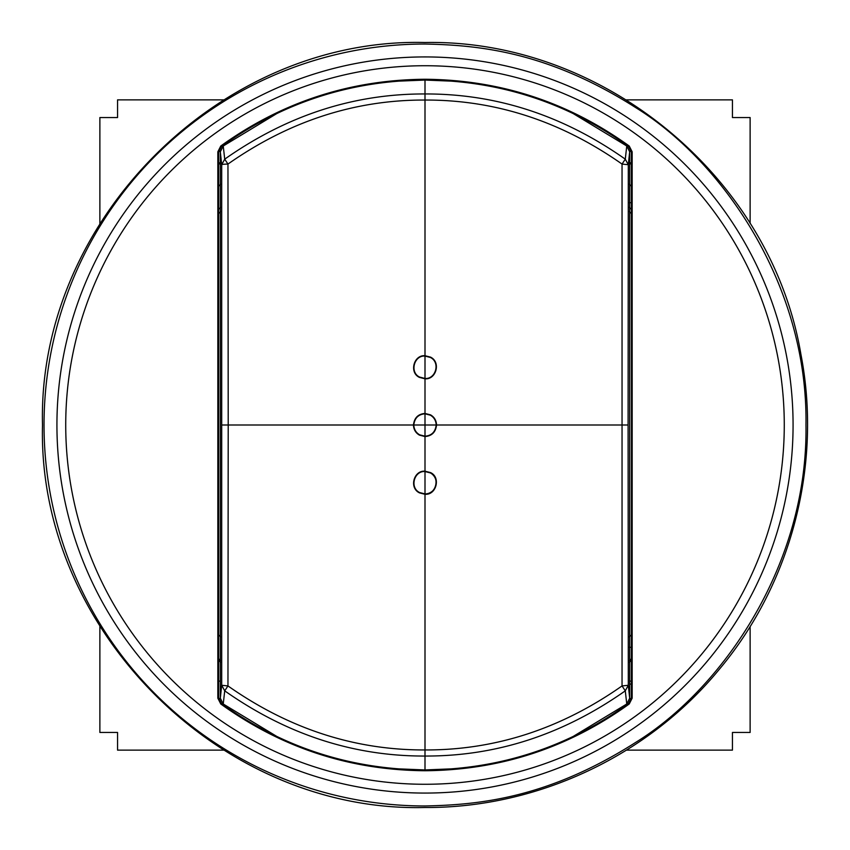 <?xml version="1.0" encoding="UTF-8"?>
<svg xmlns="http://www.w3.org/2000/svg" width="850" height="850" viewBox="0 0 850 850"><rect width="100%" height="100%" fill="white"/><g stroke="black" fill="none" stroke-linecap="round" stroke-linejoin="round"><path stroke-width="1.27" d="M629.68 698.519L631.369 698.519M626.492 750.125L732.445 750.125L732.445 732.445L750.125 732.445L750.125 626.492M750.125 223.508L750.125 117.555L732.445 117.555L732.445 99.875L626.492 99.875M631.369 151.481L629.68 151.481M631.401 202.714L629.393 202.714M631.401 647.286L629.393 647.286M218.631 698.519L220.32 698.519M220.32 151.481L218.631 151.481M99.875 223.508L99.875 117.555L117.555 117.555L117.555 99.875L223.508 99.875M223.508 750.125L117.555 750.125L117.555 732.445L99.875 732.445L99.875 626.492M629.712 684.091L631.401 684.091M220.596 660.662L218.599 658.729M629.404 660.662L631.401 658.729M220.596 184.216L218.599 186.278M218.599 162.786L220.299 162.786M220.596 662.32L218.599 660.397M629.404 662.32L631.401 660.397M629.701 162.786L631.401 162.786M629.404 184.216L631.401 186.278M218.599 209.366L220.607 207.368M629.393 207.368L631.401 209.366M220.607 211.512L218.599 213.584M220.299 163.901L218.599 163.901M220.288 681.126L218.599 681.126M220.607 636.831L218.599 634.886M629.393 636.831L631.401 634.886M631.401 681.126L629.712 681.126M631.401 163.901L629.701 163.901M629.393 211.512L631.401 213.584M425 805.97A380.97 380.97 0 0 1 44.03 425A380.97 380.97 0 0 1 425 44.03C478.954 45.146 548.048 51.712 635.928 107.748C721.671 160.735 808.106 284.346 805.97 425C808.106 565.654 721.671 689.265 635.928 742.252C548.048 798.288 478.954 804.854 425 805.97M217.834 151.821L220.766 146.03C281.764 102.117 349.839 79.858 425 79.262C500.161 79.858 568.236 102.117 629.234 146.03L632.166 151.821L632.177 393.306L632.166 698.179L629.234 703.97C568.236 747.883 500.161 770.143 425 770.737C349.839 770.143 281.764 747.883 220.766 703.97L217.834 698.179L217.834 151.821L218.599 152.214L218.599 697.786L217.834 698.179M42.5 425C37.23 220.607 220.607 37.23 425 42.5C603.808 39.1 771.173 177.916 800.902 354.259C822.269 464.451 791.552 583.185 719.419 669.184C648.253 755.969 537.242 808.127 425 807.5C220.607 812.77 37.23 629.393 42.5 425M220.766 146.03L221.531 146.423C282.328 102.744 350.147 80.612 425 80.027C499.853 80.612 567.673 102.744 628.469 146.423L631.401 152.214L631.476 425L631.401 697.786L628.469 703.577C567.673 747.256 499.853 769.388 425 769.972C350.147 769.388 282.328 747.256 221.531 703.577L218.599 697.786M221.531 146.423L218.599 152.214M631.401 697.786L632.166 698.179M631.401 152.214L632.166 151.821M223.242 145.998L220.32 151.789L220.32 698.211L221.701 685.281L221.701 164.719L224.719 159.163L223.242 145.998L277.366 113.22M572.634 113.22L626.758 145.998L629.68 151.789L628.299 164.719L625.281 159.163C563.168 115.451 496.411 93.713 425 93.957C353.6 93.713 286.843 115.451 224.719 159.163L227.959 164.071L228.214 425L221.903 425M572.634 736.78L626.758 704.002L629.68 698.211L629.68 151.789M396.111 81.239L425 80.059L453.889 81.239M277.366 736.78L223.242 704.002L224.719 690.838L227.959 685.929L228.214 425L413.451 425C414.279 417.849 418.126 414.003 425 413.451L425 378.813L419.464 377.4C408.988 372.693 413.684 354.758 425 355.714L430.536 357.127C441.171 362.196 436.114 379.812 425 378.813M223.242 704.002L220.32 698.211M425 413.451L430.536 414.864C434.339 417.074 436.348 420.453 436.549 425L628.097 425L628.299 164.719L622.041 164.071L622.041 685.929C560.904 728.843 495.221 750.189 425 749.955L425 756.043C353.589 756.287 286.832 734.549 224.719 690.838L221.701 685.281L227.959 685.929C289.106 728.843 354.779 750.189 425 749.955L425 494.286L419.464 492.873C408.829 487.804 413.886 470.188 425 471.187L425 436.549L419.464 435.136C415.661 432.926 413.652 429.547 413.451 425M626.758 145.998L625.281 159.163L622.041 164.071C560.894 121.157 495.21 99.811 425 100.045C354.79 99.811 289.106 121.157 227.959 164.071A7.214 0.648 -0.1 0 0 221.701 164.719L220.32 151.789M425 80.059L425 355.714M396.111 768.761L425 769.941L453.889 768.761M626.758 704.002L625.281 690.838C563.168 734.549 496.411 756.287 425 756.043L425 769.941M622.041 685.929L628.299 685.281L625.281 690.838L622.041 685.929M436.549 425C435.721 432.151 431.874 435.997 425 436.549M425 494.286C436.316 495.242 441.012 477.307 430.536 472.6L425 471.187M425 356.076L425 378.452A11.188 11.188 0 0 1 419.634 377.081L425 378.452C435.763 379.419 440.661 362.344 430.366 357.446L425 356.076C414.035 355.151 409.487 372.523 419.634 377.081M419.634 434.817A11.188 11.188 0 0 1 415.183 419.634A11.188 11.188 0 0 1 436.188 425C435.986 420.591 434.042 417.318 430.366 415.183L425 413.812L425 436.188C431.662 435.657 435.391 431.928 436.188 425L413.812 425C414.014 429.409 415.958 432.682 419.634 434.817L425 436.188M430.366 472.919A11.188 11.188 0 0 1 434.817 488.102A11.188 11.188 0 0 1 419.634 492.554C409.339 487.656 414.237 470.581 425 471.548L430.366 472.919C440.513 477.477 435.965 494.849 425 493.924L419.634 492.554M413.812 425C414.609 418.072 418.338 414.343 425 413.812M425 493.924L425 471.548M425 793.071A368.071 368.071 0 0 1 56.929 425A368.071 368.071 0 0 1 425 56.929A368.071 368.071 0 0 1 793.071 425A368.071 368.071 0 0 1 425 793.071M425 784.274A359.274 359.274 0 0 1 65.726 425A359.274 359.274 0 0 1 425 65.726A359.274 359.274 0 0 1 784.274 425A359.274 359.274 0 0 1 425 784.274M220.766 703.97L221.531 703.577M628.469 703.577L629.234 703.97M628.469 146.423L629.234 146.03M628.097 425L628.299 685.281L629.68 698.211"/></g></svg>
